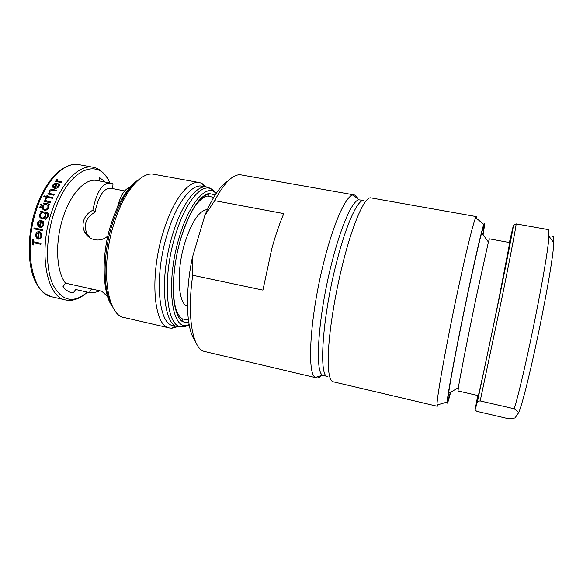 <?xml version="1.0" encoding="UTF-8"?>
<svg xmlns="http://www.w3.org/2000/svg" width="583" height="583" viewBox="0 0 583 583"><rect width="100%" height="100%" fill="white"/><g stroke="black" fill="none" stroke-linecap="round" stroke-linejoin="round"><path stroke-width="0.87" d="M488.408 242.025L476.661 295.166C468.419 334.292 459.849 377.799 458.376 387.673L458.034 390.967L478.228 395.602C478.155 398.087 488.897 348.036 498.749 299.589L509.775 242.594L489.399 238.855L488.408 242.025L481.66 232.748M448.597 393.467L448.444 393.999M499.944 294.75C508.405 253.175 513.783 225.184 513.346 225.475L516.13 223.887C516.217 225.752 510.868 254.02 502.633 294.612L480.188 400.936L477.543 401.228L499.944 294.75M86.743 233.462L86.466 234.701M89.95 237.842L86.794 233.506C83.405 224.368 86.153 217.255 95.044 212.154C98.556 195.538 103.985 187.609 111.331 188.367L124.675 190.896M193.731 208.102C198.672 200.778 203.358 196.741 207.788 196.012L213.669 197.411M185.314 325.576C182.763 326.881 180.336 327.274 178.019 326.764L173.195 325.657C158.168 324.381 153.905 276.021 167.489 233.236C176.627 202.884 191.676 183.681 201.958 186.166L206.827 187.063C209.151 187.507 211.228 188.834 213.057 191.042M177.589 326.669L171.868 328.229L169.566 327.981C153.781 326.64 149.161 276.196 163.408 231.546C172.976 199.911 188.754 180.001 199.539 182.603L201.754 183.288L206.397 186.983M169.566 327.981L124.332 317.567C106.5 315.702 99.853 265.578 114.581 221.78C124.427 190.728 141.625 171.424 153.876 174.273L199.539 182.603M107.957 235.86C100.728 242.863 88.674 240.692 84.557 231.713C82.801 228.026 82.546 224.193 83.777 220.214C85.388 215.761 88.412 212.438 92.857 210.23C96.669 191.377 102.695 182.341 110.938 183.135L113 183.791L112.665 188.622M107.687 296.594L101.726 291.245L65.536 283.163C56.041 271.591 54.766 241.194 63.503 216.133C71.279 192.681 85.869 177.99 96.814 180.49L110.938 183.135M129.98 187.311C124.551 188.95 120.36 195.699 117.402 207.563M65.536 283.163L62.942 286.763C65.631 290.035 68.663 292.047 72.03 292.812L73.174 293.023L75.688 289.511L89.345 292.579L91.516 288.964M43.812 224.433L43.441 221.591L42.858 220.891L43.492 221.627L43.863 224.47C43.259 226.598 41.961 227.559 39.972 227.355L39.921 227.319C41.903 227.53 43.2 226.568 43.812 224.433L43.863 224.47M42.858 220.891L42.326 221.569L43.033 224.389C42.588 225.92 41.655 226.619 40.234 226.481L41.626 220.257L40.293 226.488M33.333 242.652L40.839 244.248L40.963 243.351L40.897 244.284L33.391 242.696L33.267 244.984L32.349 244.765L33.209 244.947L33.391 242.696M40.912 243.315L33.399 241.719L33.588 239.46L33.457 241.734M41.779 236.013L40.57 232.282L41.196 232.974L41.83 236.049C41.437 238.272 40.242 239.292 38.238 239.125L38.179 239.088C40.183 239.263 41.386 238.236 41.779 236.013L41.83 236.049M40.57 232.282L40.096 233.003L41.007 235.969C40.723 237.558 39.863 238.301 38.427 238.199L39.309 231.626L38.478 238.207M42.493 230.584L42.646 229.702L42.544 230.62L33.887 228.798L42.544 230.62M41.531 212.314L40.497 212.081L41.568 212.292L39.608 214.675L39.95 217.481L41.852 218.822C43.805 218.989 45.146 218.049 45.889 216.001L45.773 213.145L47.391 214.012L47.471 216.264L45.408 219.419L48.294 216.373L48.178 213.662L47.427 212.875L40.752 211.272L40.497 212.081M47.412 209.465L44.315 210.288C46.312 210.478 47.762 209.581 48.666 207.584L47.412 209.465M450.637 392.257C448.21 401.876 447.052 405.134 447.161 402.037C447.168 396.149 457.626 340.603 468.572 289.379C475.968 254.603 482.017 229.024 483.788 224.389C484.918 221.504 484.692 224.958 483.11 234.745M438.299 404.638L437.301 406.264L437.031 405.01C436.427 399.056 447.03 340.195 458.814 285.903C466.757 249.079 473.476 222.261 475.662 217.656L476.406 216.614L476.683 218.494M437.301 406.264L333.082 381.756C328.739 380.393 327.318 368.128 328.834 344.968C330.583 322.173 335.954 290.677 342.942 262.889C353.101 222.189 365.126 195.997 370.992 197.892L476.406 216.614M358.815 199.809C352.526 200.567 341.274 225.329 332.04 261.84C318.347 314.485 314.405 372.173 322.654 375.182L327.682 376.589C318.537 377.478 322.137 318.092 336.471 262.722C346.258 223.777 358.079 198.635 363.989 200.501L358.815 199.809L353.087 194.926L354.216 194.919C355.739 195.21 356.978 196.602 357.947 199.073M321.568 375.518C319.703 377.405 318.012 378.185 316.496 377.857L315.461 377.398C306.432 374.475 310.12 314.237 324.578 259.238C334.307 221.117 346.309 195.487 353.087 194.926M316.496 377.857L204.014 351.352C192.558 348.255 186.742 316.525 192.733 275.242L262.926 290.115L271.78 248.759C275.489 235.299 279.497 223.581 283.804 213.604L214.697 200.669C224.069 182.967 232.646 174.332 240.422 174.762L354.216 194.919M187.289 306.264C177.866 303.357 176.11 270.935 184.855 242.783C191.771 221.627 199.226 210.558 207.227 209.559M450.411 392.395L449.231 396.622C446.986 403.953 447.708 397.161 451.388 376.261C455.141 355.317 461.955 321 468.462 290.458C478.636 242.586 485.209 217.211 483.547 230.19L482.957 234.534M481.791 232.282L481.718 232.836M188.396 319.972L182.443 318.93C177.866 315.942 174.9 308.575 173.559 296.827M214.697 200.669L204.83 215.477C212.562 197.112 220.316 185.598 228.106 180.927M195.137 340.815C186.436 329.905 184.636 294.809 192.295 257.795L204.83 215.477M192.733 275.242L192.295 257.795M95.044 212.154L92.857 210.23M105.312 182.085L99.212 177.319L99.27 180.949M73.174 293.023L70.9 292.506M44.483 204.021L43.397 203.78L44.527 204.006L42.333 206.295L42.501 208.991L44.315 210.288M48.666 207.584L48.462 204.786L49.526 204.997L49.868 204.269L49.57 205.034L48.506 204.822L48.717 207.628M61.485 182.545L61.929 181.94L61.536 182.588L55.48 181.437L61.536 182.588M57.345 179.841L57.309 179.119L57.739 179.608L57.272 180.46L57.396 179.885M59.043 186.254L59.481 184.323L58.97 183.558L59.532 184.366L59.094 186.298C57.972 187.872 56.369 188.564 54.299 188.367L54.248 188.324C56.318 188.528 57.914 187.835 59.043 186.254L59.094 186.298M58.97 183.558L58.234 184.046L58.249 186.196L54.787 187.697L57.855 183.047L54.86 187.704M41.109 207.322L40.103 207.876L41.109 207.322L40.621 206.426L39.666 207.009L40.103 207.876M41.998 204.881L40.985 205.427L41.998 204.881L41.524 203.992L40.555 204.567L40.985 205.427M50.43 202.716L50.743 201.966L50.481 202.753L44.308 201.507L50.481 202.753M45.838 199.546L45.926 200.377L45.889 199.583M46.246 197.098L43.798 196.588L46.254 197.069L45.78 198.111L46.574 198.3L47.055 197.258L52.412 198.307L52.703 197.542L47.347 196.493L47.835 195.465L47.405 196.507M53.847 195.188L54.204 194.482L53.891 195.232L47.74 194.001L53.891 195.232M49.817 191.384L51.807 190.182L56.106 190.925L56.493 190.247L56.157 190.969L51.858 190.226L49.868 191.428L49.752 192.929L49.868 191.428M99.926 290.844C95.991 292.404 92.457 292.979 89.345 292.579M33.588 239.46L32.728 239.285L32.349 244.765M39.309 231.626L37.057 231.968L35.439 234.665L36.233 237.798L38.179 239.088M38.42 232.362L37.684 237.944L36.532 236.8L36.197 234.774L38.42 232.362M36.197 234.774L36.744 237.135M42.646 229.702L34.047 227.924L33.887 228.798M41.626 220.257L39.309 220.571L37.465 223.107L37.946 225.964L39.921 227.319M40.664 220.95L39.498 226.233L38.412 225.14L38.223 223.216L40.664 220.95M38.223 223.216L38.558 225.388M41.808 218.785C43.747 218.96 45.095 218.013 45.838 215.965L45.889 216.001M45.838 215.965L45.503 213.116M45.357 219.383L48.294 216.373M48.243 216.337L48.127 213.626M43.579 212.729C42.078 212.547 41.029 213.24 40.424 214.799L40.613 216.949L40.373 214.755C40.963 213.21 42.012 212.518 43.528 212.686L43.579 212.729M43.528 212.686L44.964 213.655L45.095 215.768C44.578 217.357 43.565 218.086 42.056 217.962L40.613 216.949M49.825 204.232L43.696 203.015L43.397 203.78M46.516 204.429C44.964 204.261 43.834 204.946 43.135 206.477L43.178 208.466L43.091 206.433C43.783 204.91 44.906 204.232 46.472 204.385L46.516 204.429M46.472 204.385L47.872 205.384L47.923 207.41C47.238 208.918 46.123 209.618 44.592 209.501L43.178 208.466M41.058 207.286L41.029 206.717M41.947 204.844L41.932 204.283M50.743 201.966L46.64 201.011L45.875 200.333M45.642 198.657L45.153 199.255L45.525 200.931L44.621 200.756L44.308 201.507M45.78 198.111L46.574 198.3M46.531 198.256L47.055 197.258M47.004 197.214L52.412 198.307M52.368 198.271L52.703 197.542M47.835 195.465L47.085 195.32L46.596 196.347L44.14 195.866L43.798 196.588M54.204 194.482L50.415 193.629L49.701 192.886M56.493 190.247L53.381 189.65C51.632 189.169 50.218 189.664 49.132 191.122L49.198 193.512L48.098 193.294L47.74 194.001M57.855 183.047L55.363 183.193L52.769 185.037L52.419 186.954L54.248 188.324M56.675 183.521L54.088 187.478L53.235 186.611L53.534 185.146L56.675 183.521M53.534 185.146L53.257 186.669M61.929 181.94L57.899 181.051L57.221 180.417M57.309 179.119L56.689 179.586L56.77 180.956L55.881 180.788L55.429 181.386M552.531 236.392C553.639 235.124 554.039 237.223 553.748 242.688C553.282 266.555 528.038 389.276 518.812 412.465L514.228 408.785C525.115 373.076 548.071 258.539 548.938 236.188L548.785 229.687L516.13 223.887M514.228 408.785L480.188 400.936M509.36 242.513L513.346 225.475M477.754 395.493L475.043 410.162L477.543 401.228M518.812 412.465L514.978 418.004L508.033 418.645L477.04 411.394L475.043 410.162M181.204 237.383C189.956 210.682 199.415 196.092 209.581 193.629L215.251 194.846M188.834 322.953L183.149 321.831C171.562 316.248 169.784 274.032 181.16 237.521M189.22 325.095L185.168 325.591C170.506 326.167 166.221 278.812 179.52 236.406C188.528 206.076 203.314 187.354 212.926 190.969L216.453 193.024M189.132 324.636C186.509 326.312 183.988 327.041 181.575 326.808C166.308 327.5 161.688 278.725 175.454 235.029C184.775 203.78 200.129 184.607 210.106 188.426C212.416 189.169 214.442 190.83 216.191 193.41L210.106 188.426L206.827 187.063C196.697 184.6 181.801 203.861 172.685 234.279C159.152 277.151 163.204 325.54 178.019 326.764L181.575 326.808L189.132 324.622M87.435 292.149C83.988 295.26 80.454 297.527 76.825 298.962L73.866 299.866C71.498 300.507 68.787 300.551 65.733 300.005C46.385 297.592 37.742 250.675 52.171 210.419C61.776 181.801 79.725 164.202 93.112 167.226L79.011 164.632C65.216 161.542 46.895 178.974 37.21 207.424C22.657 247.432 31.846 294.247 51.756 296.805L45.117 293.774L41.816 290.968C39.36 288.301 37.064 284.861 34.929 280.642C27.299 264.901 26.986 233.2 36.139 207.606M109.874 182.938C99.307 156.514 68.911 167.846 54.554 211.265C45.656 237.186 45.241 268.042 52.98 284.796C62.06 301.331 73.538 303.779 87.406 292.149M137.027 181.233C127.568 188.863 119.515 202.556 112.869 222.298C102.805 252.665 102.644 289.204 111.608 304.515M458.376 387.673L448.516 393.518M207.788 196.012L209.581 193.629C207.934 193.92 208.765 193.002 204.56 195.341C200.676 198.315 198.133 200.552 192.354 210.091C188.163 217.736 184.425 226.794 181.153 237.274C174.463 259.45 171.752 285.167 174.12 302.147C176.933 319.856 182.719 321.867 183.149 321.831L182.443 318.93M112.483 306.418C102.892 295.843 100.247 255.296 111.623 222.517M175.009 326.079L171.868 328.229M65.733 300.005L51.756 296.805M447.161 402.037L437.031 405.01M322.654 375.182L315.461 377.398M483.788 224.389L475.662 217.656M86.794 233.506L84.557 231.713M203.788 186.502L201.754 183.288M111.71 222.24C118.56 200.399 130.483 184.075 138.586 179.826M93.112 167.226C96.129 167.926 98.6 169.041 100.516 170.557L102.848 172.539C105.61 175.272 107.964 178.741 109.903 182.945M36.219 207.366C42.603 189.912 50.743 177.451 60.617 169.996C69.916 163.772 73.997 164.224 79.011 164.632M553.748 242.688L548.938 236.188"/></g></svg>
